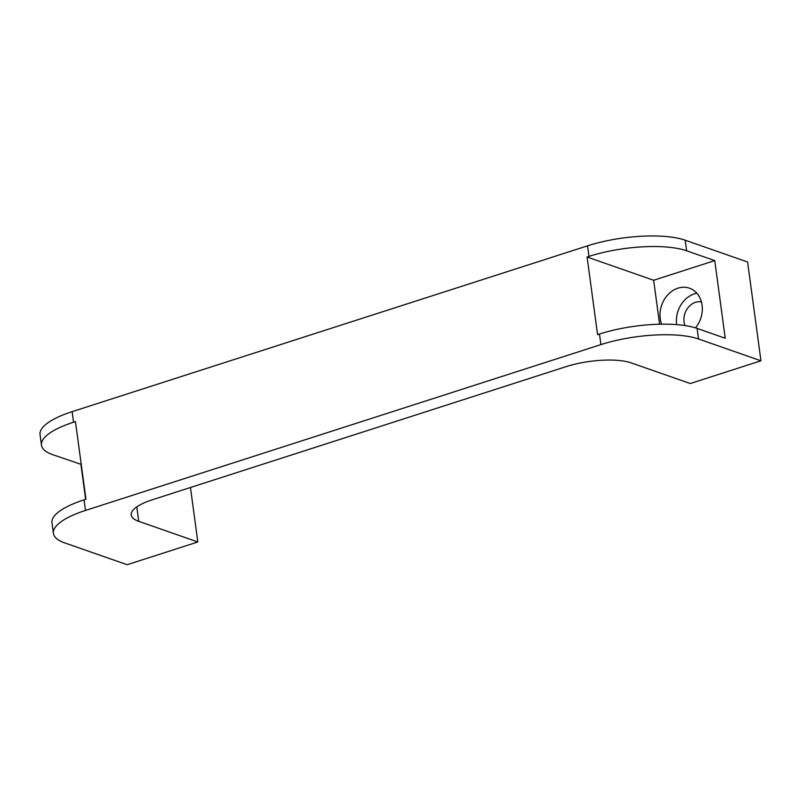 <?xml version="1.0" encoding="UTF-8"?>
<svg xmlns="http://www.w3.org/2000/svg" width="801" height="801" viewBox="0 0 801 801"><rect width="100%" height="100%" fill="white"/><g stroke="black" fill="none" stroke-linecap="round" stroke-linejoin="round"><path stroke-width="1.2" d="M684.965 325.566A16.22 13.307 109.3 0 1 695.488 302.317A16.22 13.307 109.3 0 1 701.416 301.927M696.88 293.256A25.141 20.616 -70.7 0 0 694.347 293.887A25.141 20.616 -70.7 0 0 676.685 324.625M661.636 324.175A25.141 20.616 109.3 0 1 677.946 288.16A25.141 20.616 109.3 0 1 689.451 288.18A25.141 20.616 109.3 0 1 695.488 327.879M714.742 260.605L725.235 338.242L697.1 328.41A71.159 21.457 172.3 0 0 599.478 334.037L600.91 344.61L85.487 510.437A71.159 21.457 -7.7 0 0 53.407 533.396A71.159 21.457 -7.7 0 0 64.731 542.908L127.149 564.715L197.827 541.977L138.733 521.331A47.439 14.298 172.3 0 1 131.184 514.993A47.439 14.298 172.3 0 1 152.57 499.694L566.107 366.638A47.439 14.298 172.3 0 1 631.188 362.893L690.282 383.529L760.95 360.79L747.593 262.007L685.175 240.2A71.159 21.457 172.3 0 0 587.554 245.827L588.985 256.4A71.159 21.457 -7.7 0 1 686.607 250.783L714.742 260.605L653.656 280.26L587.083 257.011L588.985 256.4M81.241 464.43L52.806 454.698A71.159 21.457 -7.7 0 1 41.482 445.186A71.159 21.457 -7.7 0 1 73.562 422.227L72.13 411.654L587.554 245.827M73.562 422.227L75.454 421.616L85.947 499.253L84.055 499.864A71.159 21.457 172.3 0 0 51.975 522.823L53.407 533.396M599.478 334.037L597.586 334.638L587.083 257.011M600.91 344.61A71.159 21.457 -7.7 0 1 698.532 338.993L697.1 328.41M760.95 360.79L698.532 338.993M72.13 411.654A71.159 21.457 172.3 0 0 40.05 434.613L41.482 445.186M190.458 487.499L197.827 541.977M85.647 499.353L80.941 464.53M653.656 280.26L659.603 324.215M686.607 250.783L685.175 240.2M85.487 510.437L84.055 499.864M138.733 521.331L136.781 506.883"/></g></svg>
